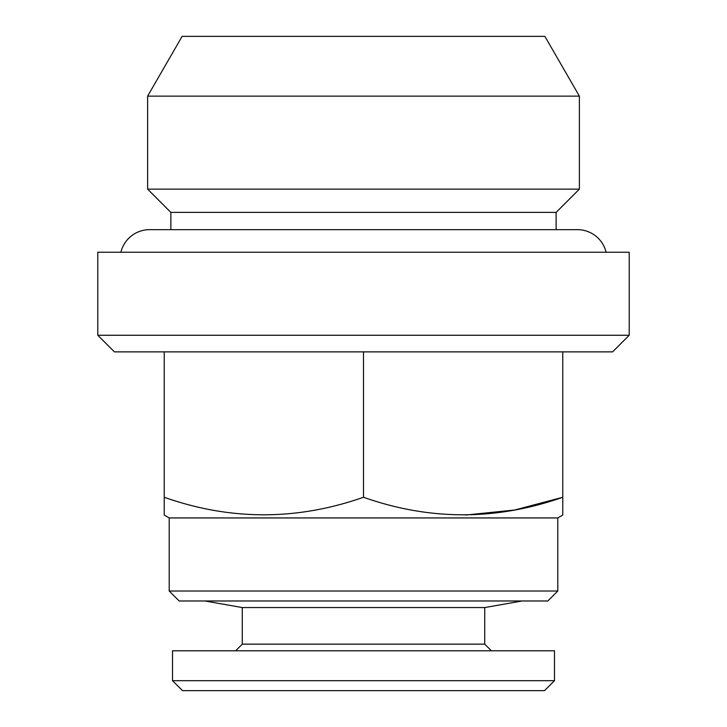 <?xml version="1.0" encoding="UTF-8"?>
<svg xmlns="http://www.w3.org/2000/svg" width="727" height="727" viewBox="0 0 727 727"><rect width="100%" height="100%" fill="white"/><g stroke="black" fill="none" stroke-linecap="round" stroke-linejoin="round"><path stroke-width="1.09" d="M606.118 252.233A29.562 29.562 0 0 0 577.392 229.65L149.608 229.65A29.562 29.562 0 0 0 120.882 252.233M484.727 607.563L484.727 644.149L242.273 644.149L242.273 607.563L484.727 607.563L522.095 600.975M242.273 607.563L204.905 600.975M242.273 644.149L235.63 650.792M484.727 644.149L491.37 650.792M172.526 680.69L554.474 680.69L554.474 650.792L172.526 650.792L172.526 680.69L182.486 690.65L544.514 690.65L554.474 680.69M97.791 335.265L629.209 335.265L629.209 252.233L97.791 252.233L97.791 335.265L114.403 351.877L612.597 351.877L629.209 335.265M557.8 591.015L169.2 591.015L179.169 600.975L547.831 600.975L557.8 591.015L557.8 517.942L562.78 515.061L562.78 514.262M169.2 591.015L169.2 517.942L557.8 517.942M169.2 517.942L164.22 515.061L164.22 497.268C230.486 520.632 296.907 520.632 363.5 497.268C429.766 520.632 496.187 520.632 562.78 497.268L562.78 515.061M182.132 36.35L544.868 36.35L579.383 96.137L147.617 96.137L182.132 36.35M170.863 229.65L170.863 212.384L147.617 189.129L579.383 189.129L579.383 96.137M147.617 189.129L147.617 96.137M170.863 212.384L556.137 212.384L579.383 189.129M556.137 229.65L556.137 212.384M562.78 503.293L562.78 351.877M562.78 497.268L514.68 510.009L465.634 515.052M164.22 351.877L164.22 503.293M164.22 514.262L164.22 515.061M363.5 497.268L363.5 351.877"/></g></svg>
